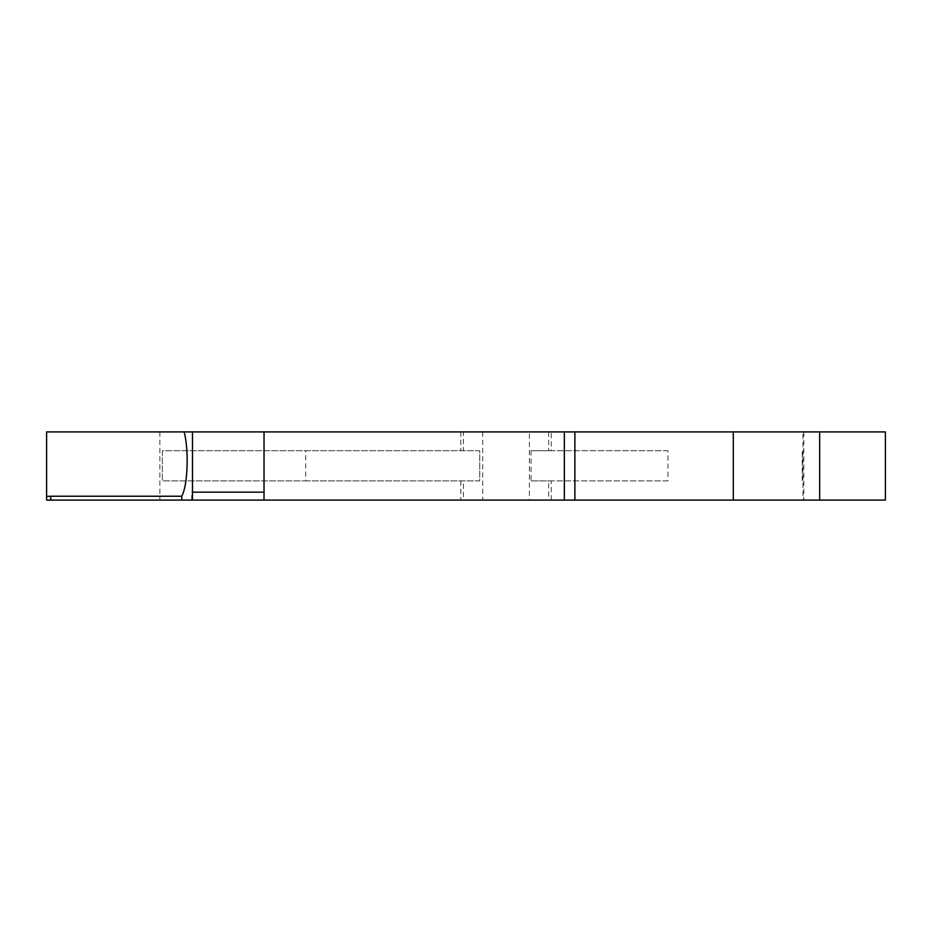 <?xml version="1.0" encoding="UTF-8"?>
<svg xmlns="http://www.w3.org/2000/svg" width="932" height="932" viewBox="0 0 932 932"><rect width="100%" height="100%" fill="white"/><g stroke="black" fill="none" stroke-linecap="round" stroke-linejoin="round"><path stroke-width="0.7" stroke-dasharray="4.66 3.5" d="M305.661 480.877L479.724 480.877L479.724 450.75L162.343 450.75L162.343 480.877L479.724 480.877L479.724 450.75L162.343 450.75L162.343 480.877L305.661 480.877L305.661 450.75M144.518 431.912L463.449 431.912L463.449 450.75M159.861 431.912L159.861 500.088L463.449 500.088L463.449 480.877M551.243 500.088L551.243 480.877L548.657 480.877L548.657 500.088L551.243 500.088L463.449 500.088M463.449 431.912L735.663 431.912M531.03 450.75L531.03 480.877L667.941 480.877L667.941 450.75L531.03 450.75L551.243 450.75L551.243 431.912M531.03 480.877L551.243 480.877M725.97 500.088L564.338 500.088L564.338 431.912L725.97 431.912M46.6 496.232L46.6 500.088L192.481 500.088L46.6 500.088L46.6 431.912L46.6 500.088L159.861 500.088M548.657 480.877L667.941 480.877M667.941 450.75L551.243 450.75M548.657 431.912L548.657 450.75M212.449 431.912L228.142 431.912M523.889 431.912L488.217 431.912M802.254 480.877L802.254 450.75L802.254 480.877M803.838 431.912L803.838 500.088L802.953 500.088L802.953 431.912M802.953 500.088L885.4 500.088L885.4 431.912L870.29 431.912M548.657 500.088L803.838 500.088M529.399 500.088L482.706 500.088L529.399 500.088L529.399 431.912M192.458 431.912L165.15 431.912L192.458 431.912L192.458 492.178L191.712 492.178L264.024 492.178M191.712 500.088L191.712 492.178M154.887 431.912L165.15 431.912M460.862 431.912L460.862 450.75M460.862 480.877L460.862 500.088M482.706 431.912L482.706 500.088"/><path stroke-width="1.4" d="M264.024 500.088L564.338 500.088L564.338 431.912L264.024 431.912L264.024 500.088L192.481 500.088L192.481 431.912L264.024 431.912M733.298 431.912L885.4 431.912L885.4 500.088L574.881 500.088L574.881 431.912L733.298 431.912L733.298 500.088M564.338 431.912L574.881 431.912M181.787 500.088L181.787 496.232C185.177 489.556 186.971 477.79 187.169 460.921C187.111 449.236 186.109 439.566 184.175 431.912L46.6 431.912L46.6 500.088L192.481 500.088M264.024 492.178L192.481 492.178M819.659 500.088L819.659 431.912M564.338 500.088L574.881 500.088M181.787 496.232L50.747 496.232A356.676 37.664 180 0 1 46.6 496.395M184.175 431.912L192.481 431.912M50.747 496.232L50.747 500.088"/></g></svg>
